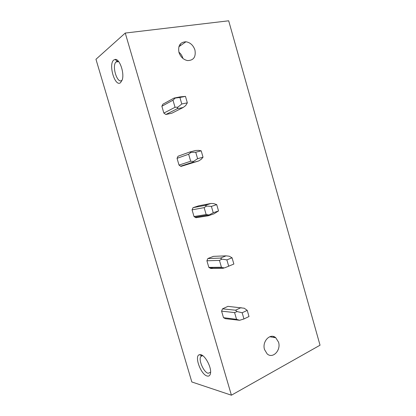 <?xml version="1.0" encoding="UTF-8"?>
<svg xmlns="http://www.w3.org/2000/svg" width="416" height="416" viewBox="0 0 416 416"><rect width="100%" height="100%" fill="white"/><g stroke="black" fill="none" stroke-linecap="round" stroke-linejoin="round"><path stroke-width="0.62" d="M95.961 59.28L191.833 381.966L231.405 395.2L125.252 33.056L95.961 59.28M120.505 82.711C114.951 87.313 108.092 64.163 113.802 59.998L115.071 59.441C119.543 58.386 124.675 73.117 122.21 79.955L120.505 82.711M207.085 376.002C200.762 374.525 194.033 355.779 199.43 354.708L200.798 354.708C205.327 355.41 211.801 367.853 210.475 373.448C210.012 375.632 208.879 376.48 207.085 376.002M125.252 33.056L228.686 20.8L320.039 345.202L231.405 395.2M278.533 342.16L275.74 337.719C270.286 332.717 261.851 341.458 264.534 349.591L267.134 353.86C272.709 359.2 281.237 350.246 278.533 342.16M178.963 52.39C180.539 56.95 183.388 59.68 187.512 60.575C193.591 60.481 196.066 56.971 194.943 50.034C193.289 45.266 190.284 42.51 185.936 41.772C180.159 42.125 177.835 45.661 178.963 52.39M223.496 317.673L225.368 318.677L239.642 320.278L236.553 319.353L223.496 317.673L221.588 311.142L234.588 312.588L236.553 319.353M234.588 312.588L237.12 311.574L235.513 310.206L222.503 308.844L221.588 311.142M222.503 308.844L227.958 306.353L244.26 308.235L247.229 310.362L249.007 316.529L243.953 318.958L239.642 320.278M206.908 260.775L219.456 260.411L221.926 259.126L220.407 258.097L207.849 258.539L206.908 260.775L208.837 267.384L210.746 268.486L212.836 267.644M207.849 258.539L213.429 256.36L226.101 255.84L229.232 256.22L232.06 257.8L233.86 264.04L224.474 267.93L221.442 267.259L208.837 267.384M194.012 216.528L195.962 217.729L208.146 215.805L209.128 214.968L206.154 214.557L194.012 216.528L192.067 209.846L204.142 207.631L206.154 214.557M204.142 207.631L206.549 206.066L205.124 205.379L193.029 207.672L192.067 209.846M193.029 207.672L198.739 205.811L210.959 203.466L213.632 203.575M187.07 164.429L187.309 164.008M181.007 166.4L198.666 160.961L192.722 162.594L193.601 161.387L190.684 161.236L179.02 165.1L180.57 166.202L181.007 166.4L192.722 162.594M177.055 158.34L188.651 154.227L190.991 152.376L189.665 152.048L178.048 156.229L177.055 158.34L179.02 165.1M165.89 114.494L171.834 113.22L183.201 107.484L177.117 108.758L177.892 107.172L175.037 107.286L163.862 113.084L165.89 114.494L177.117 108.758M161.871 106.246L172.978 100.199L175.25 98.051L174.023 98.088L162.89 104.203L161.871 106.246L163.862 113.084M178.901 52.166C180.788 53.711 182.088 55.666 182.801 58.032M180.175 44.169L180.57 45.542M118.711 61.63L117.281 61.272L115.913 62.026C111.66 66.222 117.343 84.136 121.742 80.418L122.195 79.997M210.6 372.237L208.14 373.298C203.642 372.304 198.177 359.596 200.871 356.481L201.833 355.768L202.826 355.737M273.281 336.482L274.862 337.579M175.25 98.051L179.894 97.479L181.776 103.984L187.34 102.84L185.708 105.544L183.201 107.484M172.978 100.199L175.037 107.286M181.776 103.984L177.892 107.172M187.34 102.84L185.474 96.377L180.133 96.881L174.023 98.088M179.894 97.479L185.474 96.377M190.991 152.376L195.738 152.256L197.6 158.683L203.029 157.206L201.235 159.297L198.666 160.961M188.651 154.227L190.684 161.236M197.6 158.683L193.601 161.387M203.029 157.206L201.188 150.821L198.656 150.363L195.634 150.483L189.665 152.048M195.738 152.256L201.188 150.821M206.549 206.066L211.396 206.388L213.231 212.737L218.535 210.938L213.954 213.824L208.146 215.805M213.231 212.737L209.128 214.968M218.535 210.938L216.715 204.625L213.668 203.575M205.124 205.379L210.959 203.466M211.396 206.388L216.715 204.625M233.86 264.04L224.474 267.93M210.746 268.486L223.397 268.398M219.456 260.411L221.442 267.259M220.407 258.097L226.101 255.84M221.926 259.126L226.866 259.88L232.06 257.8M226.866 259.88L228.686 266.157M235.513 310.206L241.077 307.616M237.12 311.574L242.159 312.754L247.229 310.362M242.159 312.754L243.953 318.958M185.936 41.772L178.875 46.727M118.69 61.615L115.913 62.026M117.281 61.272L115.071 59.441M269.703 336.747L275.74 337.719M200.871 356.481L202.441 355.69M201.833 355.768L199.43 354.708M193.076 162.126L180.57 166.202M208.894 214.947L194.865 217.194M222.638 267.556L209.186 267.675"/></g></svg>
